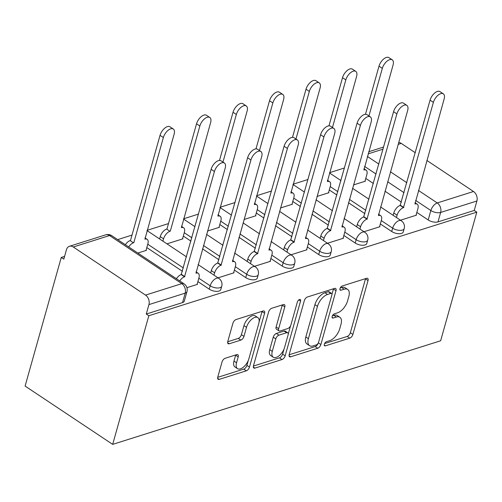 <?xml version="1.0" encoding="UTF-8"?>
<svg xmlns="http://www.w3.org/2000/svg" width="502" height="502" viewBox="0 0 502 502"><rect width="100%" height="100%" fill="white"/><g stroke="black" fill="none" stroke-linecap="round" stroke-linejoin="round"><path stroke-width="0.75" d="M324.342 344.259A2.454 1.249 123.7 0 0 324.593 345.79A2.454 1.249 123.7 0 0 325.365 345.847L349.756 338.141A3.501 1.788 123.7 0 0 352.893 334.42L368.035 280.568A3.501 1.788 123.7 0 0 367.677 278.378A3.501 1.788 123.7 0 0 366.579 278.303L342.182 286.008A2.454 1.249 123.7 0 0 339.986 288.612A2.454 1.249 123.7 0 0 340.237 290.143A2.454 1.249 123.7 0 0 341.002 290.2L344.159 289.202A11.207 5.723 123.7 0 1 347.679 289.447A11.207 5.723 123.7 0 1 348.821 296.456L347.56 300.943A11.207 5.723 123.7 0 1 337.52 312.834L334.363 313.832A2.454 1.249 123.7 0 0 332.167 316.436A2.454 1.249 123.7 0 0 332.412 317.967A2.454 1.249 123.7 0 0 333.184 318.023L336.34 317.026A11.207 5.723 123.7 0 1 339.86 317.27A11.207 5.723 123.7 0 1 340.996 324.279L339.735 328.766A11.207 5.723 123.7 0 1 329.695 340.657L326.538 341.655A2.454 1.249 123.7 0 0 324.342 344.259M225.153 358.284A3.501 1.788 123.7 0 0 222.016 361.998L217.768 377.109A3.501 1.788 123.7 0 0 218.125 379.299A3.501 1.788 123.7 0 0 219.223 379.374L246.319 370.815A3.501 1.788 123.7 0 0 249.456 367.1L264.592 313.248A3.501 1.788 123.7 0 0 264.234 311.058A3.501 1.788 123.7 0 0 263.136 310.983L236.04 319.542A3.501 1.788 123.7 0 0 232.903 323.257L227.776 341.504A3.501 1.788 123.7 0 0 228.134 343.694A3.501 1.788 123.7 0 0 229.232 343.77L240.828 340.111A3.501 1.788 123.7 0 0 243.966 336.39L246.507 327.342A9.369 4.782 123.7 0 1 251.659 319.322A9.369 4.782 123.7 0 1 257.84 317.603A9.369 4.782 123.7 0 1 258.794 323.464L248.829 358.917A9.369 4.782 123.7 0 1 243.671 366.931A9.369 4.782 123.7 0 1 237.496 368.65A9.369 4.782 123.7 0 1 236.542 362.795L238.205 356.884A3.501 1.788 123.7 0 0 237.848 354.694A3.501 1.788 123.7 0 0 236.749 354.619L225.153 358.284M112.68 444.37L148.83 315.745L476.8 212.145L440.643 340.77L112.68 444.37L25.1 386.069L61.257 257.444L64.582 256.397M289.177 354.55A3.501 1.788 123.7 0 0 289.535 356.74A3.501 1.788 123.7 0 0 290.633 356.815L317.728 348.256A3.501 1.788 123.7 0 0 320.866 344.541L336.001 290.689A3.501 1.788 123.7 0 0 335.643 288.499A3.501 1.788 123.7 0 0 334.545 288.424L307.45 296.983A3.501 1.788 123.7 0 0 304.312 300.698L289.177 354.55M282.024 359.539L254.928 368.098A3.501 1.788 123.7 0 1 253.83 368.016A3.501 1.788 123.7 0 1 253.472 365.826L268.608 311.974A3.501 1.788 123.7 0 1 271.745 308.259L283.341 304.595A3.501 1.788 123.7 0 1 284.439 304.676A3.501 1.788 123.7 0 1 284.797 306.866L278.66 328.703A3.501 1.788 123.7 0 0 279.018 330.893A3.501 1.788 123.7 0 0 280.116 330.969L287.809 328.54A3.501 1.788 123.7 0 0 290.947 324.825L297.335 302.085A2.454 1.249 123.7 0 1 298.684 299.989A2.454 1.249 123.7 0 1 300.303 299.537A2.454 1.249 123.7 0 1 300.547 301.068L285.161 355.818A3.501 1.788 123.7 0 1 282.024 359.539L279.47 357.838L253.416 366.071M344.497 167.969L329.55 172.694M308.008 179.496L293.055 184.221M271.513 191.024L256.566 195.749M235.024 202.551L220.071 207.276M198.528 214.078L183.581 218.803M168.496 223.572L147.086 230.33M132.001 235.099L117.669 239.623M148.83 315.745L146.277 314.051L148.937 304.601A7.135 5.177 -107.5 0 0 145.542 295.107L73.286 247.003A7.135 5.177 -107.5 0 0 69.42 246.294A7.135 5.177 -107.5 0 0 66.465 249.695L63.81 259.145L61.257 257.444M476.8 212.145L474.246 210.445L437.982 221.897A7.135 3.288 -164.3 0 1 428.2 219.976L416.842 212.415M401.399 202.137L384.971 191.199M373.388 183.487L365.776 178.417M418.436 190.427L437.248 202.952L473.505 191.5L426.863 160.452M415.286 152.74L401.249 143.396L398.13 144.381M473.505 191.5A7.135 5.177 72.5 0 1 476.9 200.995L440.643 212.446A7.135 3.288 -164.3 0 1 430.854 210.526L415.637 200.392M474.246 210.445L476.9 200.995M398.651 142.512A7.135 5.177 72.5 0 1 401.249 143.396M364 231.736L379.983 226.684L379.637 226.458M316.988 196.464L328.917 192.693L328.572 192.461M327.505 243.263L343.493 238.212L343.148 237.986M280.492 207.991L292.428 204.22L292.082 203.988M291.016 254.79L306.998 249.745L306.653 249.513M243.997 219.518L255.932 215.747L255.587 215.515M254.52 266.324L270.509 261.272L270.164 261.04M207.508 231.045L219.443 227.274L219.098 227.048M218.031 277.851L234.014 272.799L233.668 272.567M166.965 243.853L182.948 238.801L182.602 238.575M186.913 287.677L197.524 284.327L197.179 284.094M137.843 253.052L146.458 250.329L146.113 250.103M209.246 289.146L210.187 285.795A7.135 3.288 -164.3 0 0 217.24 288.01A7.135 3.288 -164.3 0 0 221.733 286.247L220.792 289.598A7.135 3.288 15.7 0 1 216.299 291.367A7.135 3.288 15.7 0 1 209.246 289.146L197.882 281.584M182.446 271.306L146.816 247.586M245.735 277.619L246.683 274.261A7.135 3.288 -164.3 0 0 253.736 276.483A7.135 3.288 -164.3 0 0 258.229 274.719L257.288 278.07A7.135 3.288 15.7 0 1 252.795 279.84A7.135 3.288 15.7 0 1 245.735 277.619L234.378 270.057M218.941 259.779L202.507 248.835M190.929 241.129L183.312 236.059M282.231 266.091L283.172 262.734A7.135 3.288 -164.3 0 0 290.225 264.956A7.135 3.288 -164.3 0 0 294.718 263.186L293.777 266.543A7.135 3.288 15.7 0 1 289.284 268.306A7.135 3.288 15.7 0 1 282.231 266.091L270.873 258.524M255.43 248.245L238.996 237.308M227.419 229.602L219.807 224.532M318.72 254.558L319.667 251.207A7.135 3.288 -164.3 0 0 326.72 253.428A7.135 3.288 -164.3 0 0 331.213 251.659L330.272 255.016A7.135 3.288 15.7 0 1 325.779 256.779A7.135 3.288 15.7 0 1 318.72 254.558L307.362 246.997M291.926 236.718L275.491 225.781M263.914 218.075L256.296 213.005M355.215 243.031L356.156 239.68A7.135 3.288 -164.3 0 0 363.21 241.901A7.135 3.288 -164.3 0 0 367.702 240.132L366.761 243.483A7.135 3.288 15.7 0 1 362.268 245.252A7.135 3.288 15.7 0 1 355.215 243.031L343.857 235.469M328.415 225.191L311.987 214.254M300.403 206.542L292.791 201.471M391.711 231.504L392.652 228.153A7.135 3.288 -164.3 0 0 399.705 230.374A7.135 3.288 -164.3 0 0 404.198 228.605L403.257 231.955A7.135 3.288 15.7 0 1 398.764 233.725A7.135 3.288 15.7 0 1 391.711 231.504L380.347 223.942M364.91 213.664L348.476 202.726M336.898 195.014L329.281 189.944M400.489 220.209L416.478 215.157L416.133 214.931M353.477 184.931L365.412 181.166L365.067 180.933M146.277 314.051L182.54 302.593A7.135 3.288 15.7 0 0 184.297 301.125L186.957 291.675A7.135 3.288 -164.3 0 1 185.194 293.143L148.937 304.601M339.86 317.27L337.306 315.57A11.207 5.723 123.7 0 0 333.786 315.325L336.34 317.026M332.431 315.752L333.786 315.325M347.679 289.447L345.125 287.746A11.207 5.723 123.7 0 0 341.611 287.502L344.159 289.202M340.249 287.928L341.611 287.502M324.612 343.575L347.208 336.44A3.501 1.788 123.7 0 0 350.346 332.719L365.481 278.867A3.501 1.788 123.7 0 0 365.538 278.629M331.966 294.26L333.447 288.989A3.501 1.788 123.7 0 0 333.51 288.75M289.121 354.788L315.174 346.556A3.501 1.788 123.7 0 0 318.23 343.098M316.379 344.868A2.454 1.249 123.7 0 0 318.575 342.264L331.86 294.994A2.454 1.249 123.7 0 0 331.615 293.463A2.454 1.249 123.7 0 0 330.843 293.406L327.517 294.461A11.207 5.723 123.7 0 0 317.477 306.352L308.391 338.668A11.207 5.723 123.7 0 0 309.533 345.671A11.207 5.723 123.7 0 0 313.047 345.916L316.379 344.868M331.615 293.463L329.061 291.762A2.454 1.249 123.7 0 0 328.289 291.706L330.843 293.406M309.533 345.671L306.979 343.97A11.207 5.723 123.7 0 1 305.837 336.967L314.923 304.658A11.207 5.723 123.7 0 1 324.963 292.76L328.289 291.706M279.018 330.893L276.464 329.193A3.501 1.788 123.7 0 1 276.106 327.003L282.243 305.166A3.501 1.788 123.7 0 0 282.306 304.927M290.57 325.779L288.23 334.106M284.032 349.041L282.607 354.117L285.161 355.818M272.291 351.369A9.369 4.782 123.7 0 0 273.239 357.223A9.369 4.782 123.7 0 0 279.419 355.504A9.369 4.782 123.7 0 0 284.571 347.484L288.085 334.997A3.501 1.788 123.7 0 0 287.728 332.807A3.501 1.788 123.7 0 0 286.629 332.726L278.936 335.16A3.501 1.788 123.7 0 0 275.799 338.875L272.291 351.369L269.737 349.668A9.369 4.782 123.7 0 0 270.685 355.523L273.239 357.223M287.728 332.807L285.174 331.107A3.501 1.788 123.7 0 0 284.076 331.031L286.629 332.726M269.737 349.668L273.245 337.175A3.501 1.788 123.7 0 1 276.382 333.46L284.076 331.031M279.47 357.838A3.501 1.788 123.7 0 0 282.607 354.117M237.496 368.65L234.942 366.949A9.369 4.782 123.7 0 1 233.988 361.095L235.651 355.184A3.501 1.788 123.7 0 0 235.708 354.945M257.84 317.603L255.286 315.902A9.369 4.782 123.7 0 0 249.111 317.622A9.369 4.782 123.7 0 0 243.953 325.641L246.507 327.342M227.713 341.743L238.274 338.411A3.501 1.788 123.7 0 0 241.412 334.69L243.953 325.641M259.107 321.977L262.038 311.547A3.501 1.788 123.7 0 0 262.1 311.309M217.705 377.347L243.765 369.114A3.501 1.788 123.7 0 0 246.902 365.4L248.289 360.467M364.96 181.304L366.837 174.627A7.135 3.639 123.7 0 0 366.115 170.165A7.135 3.639 123.7 0 0 363.875 170.009L393.079 64.965A8.208 4.192 123.7 0 0 392.25 59.838A8.208 4.192 123.7 0 0 386.835 61.344A8.208 4.192 123.7 0 0 382.323 68.366L368.939 115.962M365.469 114.299L379.004 66.157A8.208 4.192 -56.3 0 1 383.515 59.129A8.208 4.192 -56.3 0 1 388.931 57.63L392.25 59.838M416.026 215.302L417.902 208.625A7.135 3.639 123.7 0 0 417.181 204.163A7.135 3.639 123.7 0 0 414.941 204.007L444.144 98.963A8.208 4.192 123.7 0 0 443.316 93.83A8.208 4.192 123.7 0 0 437.901 95.336A8.208 4.192 123.7 0 0 433.389 102.364L403.476 207.627A7.135 3.639 123.7 0 0 397.088 215.201L393.769 212.992A7.135 3.639 -56.3 0 1 400.157 205.418L430.07 100.149A8.208 4.192 -56.3 0 1 434.581 93.127A8.208 4.192 -56.3 0 1 439.997 91.621L443.316 93.83M393.116 215.302L393.769 212.992M396.436 217.51L397.088 215.201M403.828 207.514L400.508 205.305M328.471 192.831L330.347 186.154A7.135 3.639 123.7 0 0 329.619 181.699A7.135 3.639 123.7 0 0 327.379 181.542L356.589 76.492A8.208 4.192 123.7 0 0 355.755 71.366A8.208 4.192 123.7 0 0 350.346 72.872A8.208 4.192 123.7 0 0 345.828 79.893L332.449 127.495M328.973 125.826L342.508 77.684A8.208 4.192 -56.3 0 1 347.026 70.663A8.208 4.192 -56.3 0 1 352.435 69.157L355.755 71.366M291.976 204.358L293.852 197.688A7.135 3.639 123.7 0 0 293.13 193.226A7.135 3.639 123.7 0 0 290.89 193.069L320.094 88.026A8.208 4.192 123.7 0 0 319.259 82.893A8.208 4.192 123.7 0 0 313.85 84.399A8.208 4.192 123.7 0 0 309.332 91.42L295.954 139.023M292.484 137.353L306.019 89.212A8.208 4.192 -56.3 0 1 310.531 82.19A8.208 4.192 -56.3 0 1 315.946 80.684L319.259 82.893M379.537 226.829L381.413 220.152A7.135 3.639 123.7 0 0 380.685 215.691A7.135 3.639 123.7 0 0 378.445 215.534L407.655 110.49A8.208 4.192 123.7 0 0 406.821 105.357A8.208 4.192 123.7 0 0 401.412 106.863A8.208 4.192 123.7 0 0 396.894 113.891L366.987 219.154A7.135 3.639 123.7 0 0 360.593 226.728L357.273 224.519A7.135 3.639 -56.3 0 1 363.668 216.946L393.574 111.682A8.208 4.192 -56.3 0 1 398.092 104.654A8.208 4.192 -56.3 0 1 403.501 103.148L406.821 105.357M356.627 226.829L357.273 224.519M359.947 229.037L360.593 226.728M367.338 219.041L364.019 216.833M343.042 238.356L344.918 231.679A7.135 3.639 123.7 0 0 344.196 227.218A7.135 3.639 123.7 0 0 341.956 227.061L371.16 122.017A8.208 4.192 123.7 0 0 370.325 116.891A8.208 4.192 123.7 0 0 364.916 118.39A8.208 4.192 123.7 0 0 360.398 125.418L330.492 230.682A7.135 3.639 123.7 0 0 324.104 238.255L320.784 236.047A7.135 3.639 -56.3 0 1 327.172 228.473L357.085 123.21A8.208 4.192 -56.3 0 1 361.597 116.182A8.208 4.192 -56.3 0 1 367.006 114.676L370.325 116.891M320.132 238.356L320.784 236.047M323.451 240.565L324.104 238.255M330.843 230.575L327.524 228.36M255.487 215.891L257.363 209.215A7.135 3.639 123.7 0 0 256.635 204.753A7.135 3.639 123.7 0 0 254.395 204.596L283.605 99.553A8.208 4.192 123.7 0 0 282.77 94.42A8.208 4.192 123.7 0 0 277.355 95.926A8.208 4.192 123.7 0 0 272.843 102.948L259.465 150.55M255.989 148.881L269.524 100.739A8.208 4.192 -56.3 0 1 274.042 93.717A8.208 4.192 -56.3 0 1 279.451 92.211L282.77 94.42M218.991 227.419L220.867 220.742A7.135 3.639 123.7 0 0 220.146 216.28A7.135 3.639 123.7 0 0 217.906 216.124L247.109 111.08A8.208 4.192 123.7 0 0 246.275 105.947A8.208 4.192 123.7 0 0 240.866 107.453A8.208 4.192 123.7 0 0 236.348 114.481L222.97 162.077M219.499 160.414L233.028 112.266A8.208 4.192 -56.3 0 1 237.546 105.244A8.208 4.192 -56.3 0 1 242.955 103.738L246.275 105.947M159.592 238.946L160.238 236.637A7.135 3.639 -56.3 0 1 166.633 229.063L169.952 231.271A7.135 3.639 123.7 0 0 163.558 238.845L162.912 241.155M182.502 238.946L184.378 232.269A7.135 3.639 123.7 0 0 183.65 227.808A7.135 3.639 123.7 0 0 181.41 227.651L210.62 122.607A8.208 4.192 123.7 0 0 209.786 117.474A8.208 4.192 123.7 0 0 204.37 118.98A8.208 4.192 123.7 0 0 199.859 126.008L170.297 231.158M166.978 228.95L196.539 123.799A8.208 4.192 -56.3 0 1 201.051 116.771A8.208 4.192 -56.3 0 1 206.466 115.265L209.786 117.474M306.553 249.883L308.429 243.206A7.135 3.639 123.7 0 0 307.701 238.745A7.135 3.639 123.7 0 0 305.461 238.588L334.671 133.545A8.208 4.192 123.7 0 0 333.836 128.418A8.208 4.192 123.7 0 0 328.421 129.924A8.208 4.192 123.7 0 0 323.909 136.946L294.003 242.209A7.135 3.639 123.7 0 0 287.608 249.783L284.289 247.574A7.135 3.639 -56.3 0 1 290.683 240L320.59 134.737A8.208 4.192 -56.3 0 1 325.108 127.709A8.208 4.192 -56.3 0 1 330.517 126.209L333.836 128.418M283.643 249.883L284.289 247.574M286.962 252.092L287.608 249.783M294.354 242.102L291.034 239.893M270.057 261.41L271.933 254.734A7.135 3.639 123.7 0 0 271.212 250.278A7.135 3.639 123.7 0 0 268.972 250.121L298.175 145.072A8.208 4.192 123.7 0 0 297.341 139.945A8.208 4.192 123.7 0 0 291.932 141.451A8.208 4.192 123.7 0 0 287.414 148.473L257.507 253.742A7.135 3.639 123.7 0 0 251.113 261.316L247.793 259.101A7.135 3.639 -56.3 0 1 254.188 251.527L284.094 146.264A8.208 4.192 -56.3 0 1 288.612 139.242A8.208 4.192 -56.3 0 1 294.021 137.736L297.341 139.945M247.147 261.41L247.793 259.101M250.467 263.619L251.113 261.316M257.859 253.629L254.539 251.42M233.568 272.937L235.444 266.267A7.135 3.639 123.7 0 0 234.716 261.806A7.135 3.639 123.7 0 0 232.476 261.649L261.686 156.605A8.208 4.192 123.7 0 0 260.852 151.472A8.208 4.192 123.7 0 0 255.436 152.978A8.208 4.192 123.7 0 0 250.925 160L221.018 265.269A7.135 3.639 123.7 0 0 214.624 272.843L211.304 270.634A7.135 3.639 -56.3 0 1 217.699 263.061L247.605 157.791A8.208 4.192 -56.3 0 1 252.117 150.769A8.208 4.192 -56.3 0 1 257.532 149.263L260.852 151.472M210.658 272.937L211.304 270.634M213.977 275.152L214.624 272.843M221.363 265.156L218.044 262.948M125.349 244.738A7.135 3.639 -56.3 0 1 130.137 240.59L133.457 242.799A7.135 3.639 123.7 0 0 128.669 246.946M146.007 250.473L147.883 243.796A7.135 3.639 123.7 0 0 147.161 239.335A7.135 3.639 123.7 0 0 144.921 239.178L174.125 134.134A8.208 4.192 123.7 0 0 173.29 129.008A8.208 4.192 123.7 0 0 167.881 130.507A8.208 4.192 123.7 0 0 163.363 137.535L133.808 242.692M130.489 240.477L160.044 135.327A8.208 4.192 -56.3 0 1 164.562 128.299A8.208 4.192 -56.3 0 1 169.971 126.793L173.29 129.008M197.073 284.471L198.949 277.794A7.135 3.639 123.7 0 0 198.227 273.333A7.135 3.639 123.7 0 0 195.987 273.176L225.191 168.132A8.208 4.192 123.7 0 0 224.356 162.999A8.208 4.192 123.7 0 0 218.947 164.505A8.208 4.192 123.7 0 0 214.429 171.527L184.523 276.797A7.135 3.639 123.7 0 0 179.735 280.938M176.415 278.729A7.135 3.639 -56.3 0 1 181.203 274.588L211.11 169.318A8.208 4.192 -56.3 0 1 215.628 162.297A8.208 4.192 -56.3 0 1 221.037 160.791L224.356 162.999M184.874 276.684L181.555 274.475M324.248 345.1L325.365 345.847M339.885 289.453L341.002 290.2M332.067 317.277L333.184 318.023M145.542 295.107L181.799 283.649L109.543 235.545L73.286 247.003M428.2 219.976L430.854 210.526A7.135 3.639 123.7 0 1 437.248 202.952A7.135 5.177 72.5 0 1 440.643 212.446L437.982 221.897M404.054 192.686L387.626 181.749M376.048 174.037L364.571 166.4M367.37 156.436L378.847 164.072M390.424 171.784L406.858 182.722M383.045 149.15L368.091 153.869M221.733 286.247A7.135 7.135 0 0 0 218.822 278.378A7.135 3.639 -56.3 0 0 216.582 278.221A7.135 3.639 -56.3 0 0 210.187 285.795L198.83 278.227M183.387 267.949L147.764 244.236M258.229 274.719A7.135 7.135 0 0 0 255.311 266.844A7.135 3.639 -56.3 0 0 253.071 266.688A7.135 3.639 -56.3 0 0 246.683 274.261L235.319 266.7M219.882 256.422L203.448 245.484M191.871 237.779L184.253 232.708M294.718 263.186A7.135 7.135 0 0 0 291.806 255.317A7.135 3.639 -56.3 0 0 289.566 255.16A7.135 3.639 -56.3 0 0 283.172 262.734L271.814 255.173M256.371 244.894L239.943 233.957M228.36 226.245L220.748 221.175M331.213 251.659A7.135 7.135 0 0 0 328.295 243.79A7.135 3.639 -56.3 0 0 326.055 243.633A7.135 3.639 -56.3 0 0 319.667 251.207L308.303 243.646M292.867 233.367L276.433 222.43M264.855 214.718L257.237 209.648M367.702 240.132A7.135 7.135 0 0 0 364.791 232.263A7.135 3.639 -56.3 0 0 362.551 232.106A7.135 3.639 -56.3 0 0 356.156 239.68L344.799 232.119M329.356 221.84L312.928 210.903M301.344 203.191L293.733 198.121M404.198 228.605A7.135 7.135 0 0 0 401.28 220.736A7.135 3.639 -56.3 0 0 399.04 220.579A7.135 3.639 -56.3 0 0 392.652 228.153L381.288 220.591M365.851 210.313L349.417 199.369M337.84 191.664L330.222 186.593M182.54 302.593L185.194 293.143A7.135 5.177 72.5 0 0 181.799 283.649A7.135 3.639 -56.3 0 1 184.039 283.806L111.783 235.702A7.135 7.135 0 0 0 105.677 234.842L69.42 246.294M105.677 234.842A7.135 5.177 -107.5 0 1 109.543 235.545A7.135 3.639 -56.3 0 1 111.783 235.702M365.481 278.867L368.035 280.568M350.346 332.719L352.893 334.42M347.208 336.44L349.756 338.141M333.447 288.989L336.001 290.689M318.35 342.866L320.866 344.541M315.174 346.556L317.728 348.256M289.039 355.755L290.633 356.815M324.963 292.76L327.517 294.461M314.923 304.658L317.477 306.352M305.837 336.967L308.391 338.668M253.334 367.031L254.928 368.098M282.243 305.166L284.797 306.866M276.106 327.003L278.66 328.703M298.79 299.901L300.547 301.068M276.382 333.46L278.936 335.16M273.245 337.175L275.799 338.875M235.651 355.184L238.205 356.884M233.988 361.095L236.542 362.795M241.412 334.69L243.966 336.39M238.274 338.411L240.828 340.111M227.638 342.709L229.232 343.77M262.038 311.547L264.592 313.248M246.902 365.4L249.456 367.1M243.765 369.114L246.319 370.815M217.63 378.313L219.223 379.374M379.004 66.157L382.323 68.366M403.476 207.627L400.157 205.418M433.389 102.364L430.07 100.149M342.508 77.684L345.828 79.893M306.019 89.212L309.332 91.42M366.987 219.154L363.668 216.946M396.894 113.891L393.574 111.682M330.492 230.682L327.172 228.473M360.398 125.418L357.085 123.21M269.524 100.739L272.843 102.948M233.028 112.266L236.348 114.481M166.633 229.063L169.952 231.271M160.238 236.637L163.558 238.845M196.539 123.799L199.859 126.008M294.003 242.209L290.683 240M323.909 136.946L320.59 134.737M257.507 253.742L254.188 251.527M287.414 148.473L284.094 146.264M221.018 265.269L217.699 263.061M250.925 160L247.605 157.791M130.137 240.59L133.457 242.799M160.044 135.327L163.363 137.535M184.523 276.797L181.203 274.588M214.429 171.527L211.11 169.318M329.481 172.933L340.958 180.576M352.536 188.281L368.97 199.225M380.547 206.931L401.28 220.736M292.986 184.466L304.463 192.103M316.04 199.809L332.475 210.752M344.052 218.458L364.791 232.263M256.497 195.993L267.974 203.63M279.551 211.342L295.985 222.279M307.563 229.985L328.295 243.79M220.001 207.521L231.478 215.157M243.056 222.869L259.49 233.806M271.067 241.512L291.806 255.317M183.512 219.048L194.989 226.684M206.567 234.396L222.995 245.334M234.578 253.046L255.311 266.844M147.017 230.575L186.506 256.861M198.083 264.573L218.822 278.378M186.957 291.675A7.135 7.135 0 0 0 184.039 283.806M383.635 147.03L368.688 151.755M363.919 168.71L366.115 170.165M417.181 204.163L414.985 202.701M327.429 180.237L329.619 181.699M290.934 191.764L293.13 193.226M380.685 215.691L378.495 214.228M344.196 227.218L342 225.762M254.445 203.291L256.635 204.753M217.95 214.818L220.146 216.28M181.46 226.346L183.65 227.808M307.701 238.745L305.511 237.289M271.212 250.278L269.016 248.816M234.716 261.806L232.526 260.343M144.965 237.879L147.161 239.335M198.227 273.333L196.031 271.871"/></g></svg>
